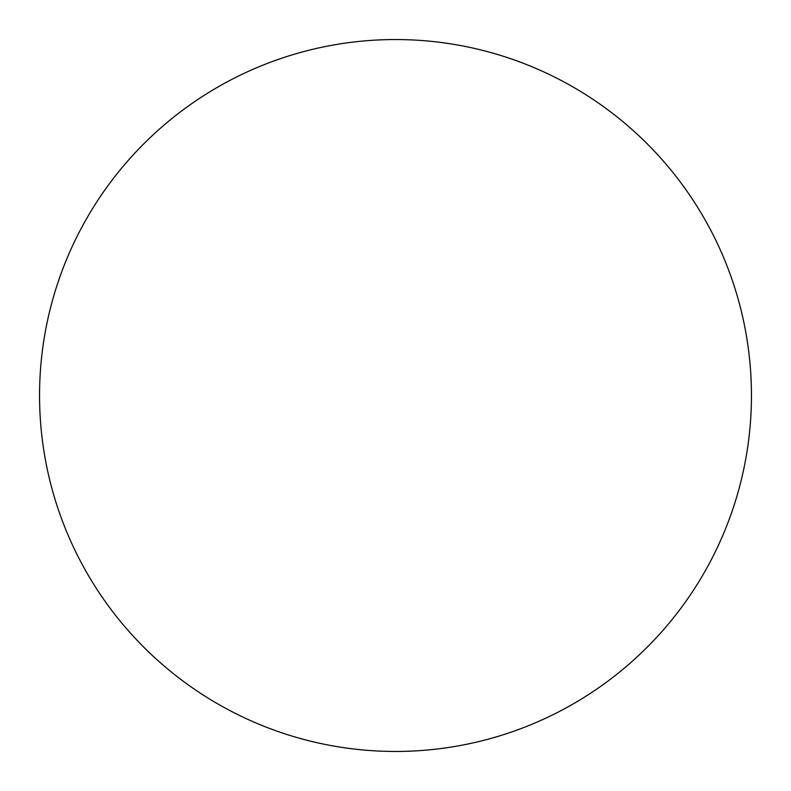<?xml version="1.0" encoding="UTF-8"?>
<svg xmlns="http://www.w3.org/2000/svg" width="791" height="791" viewBox="0 0 791 791"><rect width="100%" height="100%" fill="white"/><g stroke="black" fill="none" stroke-linecap="round" stroke-linejoin="round"><path stroke-width="1.19" d="M751.45 395.5A355.95 355.95 0 0 1 395.5 751.45A355.95 355.95 0 0 1 39.55 395.5A355.95 355.95 0 0 1 395.5 39.55A355.95 355.95 0 0 1 751.45 395.5"/></g></svg>
